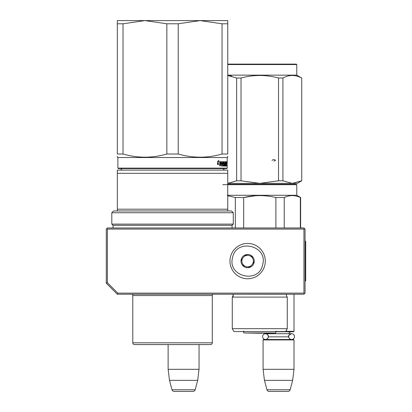 <?xml version="1.0" encoding="UTF-8"?>
<svg xmlns="http://www.w3.org/2000/svg" width="412" height="412" viewBox="0 0 412 412"><rect width="100%" height="100%" fill="white"/><g stroke="black" fill="none" stroke-linecap="round" stroke-linejoin="round"><path stroke-width="0.62" d="M117.332 294.23L117.786 293.123L107.393 282.73L106.286 283.183L117.332 294.23L303.943 294.23L304.499 293.674L303.943 293.123L303.943 229.077L304.499 228.526L305.05 229.077L305.05 293.123L304.499 293.674M117.786 293.123L303.943 293.123M106.286 283.183L106.286 229.077L106.842 228.526L107.393 229.077L303.943 229.077M107.393 282.73L107.393 229.077M304.499 228.526L303.943 227.975L107.393 227.975L106.842 228.526M168.127 369.317L199.042 369.317L199.042 344.581L210.527 344.581A1.766 1.766 -44.4 0 0 212.293 342.815A1.766 1.766 -44.4 0 1 210.527 344.581L134.554 344.581A1.766 1.766 44.4 0 1 132.788 342.815L212.293 342.815L212.293 295.553A1.766 1.766 -136.5 0 1 212.891 294.23A1.766 1.766 -136.5 0 0 212.293 295.553L132.788 295.553A1.766 1.766 136.8 0 0 132.19 294.23A1.766 1.766 136.8 0 1 132.788 295.553L132.788 342.815A1.766 1.766 44.4 0 0 134.554 344.581L168.127 344.581L168.127 369.317L169.481 380.358L172 389.762A2.209 2.209 34.1 0 0 174.132 391.4L193.032 391.4A2.209 2.209 -34.1 0 0 195.17 389.762L172 389.762M199.042 369.317L197.688 380.358L169.481 380.358M197.688 380.358L195.17 389.762M294.008 294.23L294.008 331.33L285.743 331.33M276.004 331.773L293.565 331.773L294.008 331.33M268.397 336.609A2.894 2.894 90 0 0 265.508 333.715L268.294 333.715A2.652 2.652 121.9 0 0 268.042 333.107M288.709 336.357A2.894 2.894 -90 0 1 291.588 333.715L288.802 333.715A2.652 2.652 -122 0 1 291.356 331.773M267.738 334.771L268.387 336.851A2.652 2.652 48 0 0 268.387 336.851L288.709 336.851A2.652 2.652 -48 0 1 288.709 336.851A2.894 2.894 -90 0 0 291.588 339.503A2.894 2.894 -90 0 0 294.482 336.609A2.894 2.894 -90 0 0 291.588 333.715L265.508 333.715A2.894 2.894 90 0 0 262.614 336.609A2.894 2.894 90 0 0 265.508 339.503A2.894 2.894 90 0 0 268.392 336.851L267.723 338.468M263.088 339.941L294.008 339.941L293.565 339.503L263.531 339.503L263.088 339.941L263.088 369.317L264.442 380.358L266.966 389.762A2.209 2.209 34.1 0 0 269.098 391.4L287.998 391.4A2.209 2.209 -34.1 0 0 290.13 389.762L266.966 389.762M294.008 339.941L294.008 369.317L263.088 369.317M294.008 369.317L292.649 380.358L264.442 380.358M292.649 380.358L290.13 389.762M262.686 264.612C259.086 284.254 227.11 276.792 232.574 257.588C236.174 237.951 268.145 245.408 262.686 264.612M264.834 265.117A17.67 17.67 0 0 1 243.616 278.306A17.67 17.67 0 0 1 230.426 257.088A17.67 17.67 0 0 1 251.644 243.894A17.67 17.67 0 0 1 264.834 265.117A17.67 17.67 0 0 1 243.616 278.306A17.67 17.67 0 0 1 230.426 257.088A17.67 17.67 0 0 1 251.644 243.894A17.67 17.67 0 0 1 264.834 265.117M241.18 259.596A6.623 6.623 0 0 1 249.136 254.647A6.623 6.623 0 0 1 254.08 262.609A6.623 6.623 0 0 1 246.124 267.553A6.623 6.623 0 0 1 241.18 259.596M253.596 261.759L253.838 262.552L252.736 263.726A5.742 5.742 0 0 1 250.578 266.028L249.481 267.203L247.911 266.837A5.742 5.742 0 0 1 244.841 266.121L243.271 265.755L242.802 264.21A5.742 5.742 0 0 1 241.89 261.193L241.422 259.653L241.988 259.045M253.272 263.155L252.736 263.726A5.742 5.742 0 0 0 252.453 257.989L252.226 257.243M251.99 256.449L252.453 257.989A5.742 5.742 0 0 0 250.419 256.084L251.99 256.449M251.186 256.259L250.419 256.084A5.742 5.742 0 0 0 247.349 255.368L246.587 255.188M245.779 255.002L247.349 255.368A5.742 5.742 0 0 0 244.677 256.176L245.779 255.002M245.217 255.605L244.677 256.176A5.742 5.742 0 0 0 241.89 261.193L241.659 260.446M250.043 266.6L250.578 266.028A5.742 5.742 0 0 1 247.911 266.837L248.673 267.012M244.074 265.941L244.841 266.121A5.742 5.742 0 0 1 242.802 264.21L243.029 264.962M166.85 23.788L144.983 20.6L200.103 20.6L178.236 23.788L166.85 23.788L166.85 154.016C152.239 158.234 137.634 158.234 123.023 154.016L123.023 23.788L117.332 23.788L117.332 20.6L144.89 20.6L123.023 23.788M200.103 20.6L222.058 23.788L222.058 154.016C207.452 158.234 192.842 158.234 178.236 154.016L166.85 154.016M178.236 154.016L178.236 23.788M200.196 20.6L227.754 20.6L227.754 154.016C227.754 158.234 227.754 158.234 227.754 154.016L222.058 154.016M123.023 154.016L117.332 154.016L117.332 23.788M117.332 154.016C117.332 158.234 117.332 158.234 117.332 154.016M227.203 168.127L226.76 168.565L118.326 168.565L117.884 168.127L227.203 168.127L227.203 157.523L117.884 157.523L117.332 157.204L117.332 156.375M227.754 156.333L227.754 157.204L227.203 157.523M222.058 23.788L227.754 23.788M226.724 162.271L226.646 162.822L226.677 162.271M226.42 161.72L226.476 162.06L226.039 162.06L225.982 161.72L226.42 161.72M226.476 166.072L226.476 162.06M226.332 166.072L226.27 164.172L225.977 164.172M225.977 161.72L225.946 165.253L225.374 165.119L225.374 164.172L225.74 164.172L225.374 162.668L225.833 162.539L225.833 161.72L223.701 161.72L223.582 163.832L224.21 164.172L224.21 165.253L223.366 165.119L223.242 161.72L221.177 161.72L221.023 166.072L221.393 166.072L221.393 164.172L222.222 164.172L222.222 163.353L221.393 163.353L221.455 162.539L222.362 162.539L222.362 166.072L222.691 166.072L222.691 164.172L223.113 164.172L223.242 166.072L224.411 166.072L224.519 163.698L223.922 163.353L223.922 162.539L224.679 162.539L224.679 166.072L224.916 162.539L225.24 166.072L226.044 166.072L226.116 164.172M220.317 163.07L220.698 161.72L218.468 161.72L218.906 160.33L217.526 161.741L217.526 164.568L218.025 163.07L220.317 163.07M217.629 164.568L219.972 164.568L219.57 165.938L220.78 164.527L220.78 161.72L220.363 163.224L218.077 163.224L217.629 164.568M226.039 162.539L226.039 162.06M226.389 163.796L225.977 163.796M226.039 163.291L226.039 164.306M226.116 165.727L225.678 165.727L225.678 165.253M225.678 165.727L225.611 166.072M223.922 162.539L223.582 162.539M223.922 163.353L223.582 163.353M223.994 163.353L224.102 164.172M224.519 165.727L224.102 165.727L224.102 165.253M224.102 165.727L223.994 166.072M222.691 164.172L222.362 164.172M221.455 162.539L221.059 162.539L221.393 162.668M221.393 163.353L221.023 163.353M221.821 164.172L221.821 163.353M221.393 164.172L221.023 164.172M222.83 161.72L222.959 162.539M222.959 164.172L222.959 163.353M223.417 165.253L223.113 165.253M225.4 162.539L225.4 161.72M225.41 162.539L225.148 162.539M225.312 164.172L225.312 163.353M225.41 165.253L225.148 165.253M219.936 163.07L220.307 161.72M218.025 163.07L217.526 163.476M218.468 161.72L218.097 161.72L218.35 160.912M220.78 164.527L220.394 164.527L220.394 163.121M219.766 165.274L220.394 164.527M226.615 161.88L226.682 162.658L226.59 161.88M226.662 162.658L226.631 162.38M226.59 162.658L226.631 162.318M226.116 163.353L226.312 162.539L225.977 163.353M222.362 163.353L223.113 163.353L223.062 162.539L222.362 162.668M222.691 163.353L222.691 162.668M222.743 162.539L222.362 162.539M170.455 344.581L171.428 344.581M121.736 168.565A1.766 1.766 49.8 0 1 119.98 170.115M223.35 168.565A1.766 1.766 -49.6 0 0 225.101 170.115M227.754 173.303L117.332 173.303L117.332 170.115L227.754 170.115L227.754 209.203L117.332 209.203L117.332 210.97L113.578 210.97L111.812 212.736L233.274 212.736L231.508 210.97L227.754 210.97L227.754 209.203M117.332 209.203L117.332 173.303L117.332 210.97L227.754 210.97M113.022 227.975L113.022 225.323L111.812 224.107L233.274 224.107L233.274 212.736M111.812 224.107L111.812 212.736M113.022 225.323L232.059 225.323L233.274 224.107M232.059 227.975L232.059 225.323M209.517 344.581L207.257 344.581M145.858 344.581L144.221 344.581L145.858 344.581M137.829 344.581L135.795 344.581M174.626 344.581L174.044 344.581M209.286 344.581L207.751 344.581M243.816 331.552L245.794 331.552M227.754 184.246L229.752 184.246M295.888 184.246L229.026 184.246M227.754 184.689L296.769 184.689L296.769 195.288L300.631 197.518L300.631 227.975M228.979 184.246L288.467 184.246M281.834 184.246L274.062 184.246M222.784 184.689L227.738 184.689M287.272 328.678L287.272 297.098L232.28 297.098A1.766 1.766 0 0 0 232.759 294.261L233.274 295.512L232.28 297.098L232.28 328.678L287.272 328.678L285.614 331.552L233.939 331.552L232.28 328.678M255.512 195.746L243.662 197.518C254.405 194.989 265.148 194.989 275.891 197.518L284.234 197.518C289.605 194.989 294.977 194.989 300.348 197.518L300.631 197.518M284.234 227.975L284.234 197.518L286.845 196.498M275.891 227.975L275.891 197.518M300.348 227.975L300.348 197.518M243.662 227.975L243.662 197.518L235.319 197.518L235.319 227.975M227.264 195.607L235.319 197.518M227.754 195.288L296.769 195.288M278.517 180.811L282.92 180.811L292.288 183.366L259.776 183.366L278.517 180.811L278.517 78.017C266.023 74.649 253.529 74.649 241.035 78.017L236.632 78.017L236.632 180.811L241.035 180.811L241.035 78.017M242.828 183.366L259.776 183.366L227.754 183.366L236.632 180.811M276.725 183.366L259.776 183.366L241.035 180.811M301.661 180.811L292.288 183.366L297.32 183.366L301.738 180.811L301.738 78.017L301.738 180.811M282.92 180.811L282.92 78.017C289.167 74.649 295.414 74.649 301.661 78.017M227.754 64.55L296.769 64.55L296.326 64.107L227.754 64.107M296.769 64.55L296.769 75.149L227.754 75.149M278.517 78.017L282.92 78.017M231.796 76.091L227.754 75.473L236.632 78.017M243.518 331.552A4.419 4.419 0 0 0 243.935 332.973L275.618 332.973L259.776 333.251L243.935 332.973L259.776 333.251L275.618 332.973L276.066 331.042M272.008 160.407C273.295 159.336 274.469 159.336 275.535 160.407L273.836 161.087M264.736 184.246L240.289 184.246M296.769 184.689L296.285 184.246M290.491 184.246L278.048 184.246M305.05 241.226L305.714 241.226L305.714 280.979L305.05 280.979M223.876 162.668L223.582 162.668M223.876 163.224L223.582 163.224M224.519 163.698L224.102 163.698M223.366 162.06L222.959 162.06M232.723 294.23L286.793 294.261L286.278 295.512L287.272 297.098M291.588 333.715C288.93 334.925 287.967 335.893 288.694 336.609C288.869 338.365 289.832 339.328 291.588 339.503M267.512 338.695L265.941 339.467M267.522 334.529L265.946 333.751M118.326 168.565L117.884 168.127L117.884 157.523L117.332 157.204M226.646 161.72L226.209 161.72M296.769 75.149L301.738 78.017M243.487 331.042L243.935 332.973"/></g></svg>
